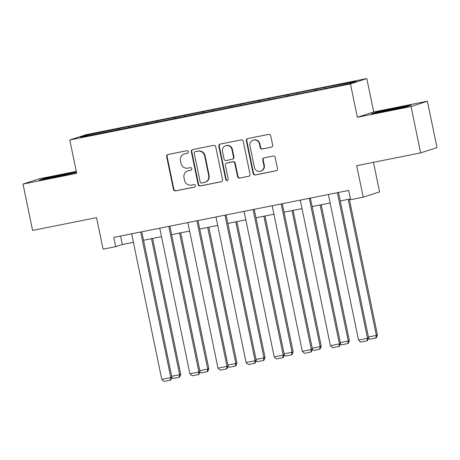 <?xml version="1.0" encoding="UTF-8"?>
<svg xmlns="http://www.w3.org/2000/svg" width="460" height="460" viewBox="0 0 460 460"><rect width="100%" height="100%" fill="white"/><g stroke="black" fill="none" stroke-linecap="round" stroke-linejoin="round"><path stroke-width="0.69" d="M188.341 151.76A1.299 1.259 -108 0 0 186.84 150.73L168.055 154.485A1.857 1.8 -108 0 0 166.664 156.659L173.449 189.416A1.857 1.8 -108 0 0 175.593 190.883L194.379 187.134A1.299 1.259 -108 0 0 195.356 185.61A1.299 1.259 -108 0 0 193.85 184.581L191.423 185.07A5.951 5.767 -108 0 1 184.558 180.377L183.988 177.646A5.951 5.767 -108 0 1 188.445 170.689L190.877 170.206A1.299 1.259 -108 0 0 191.849 168.682A1.299 1.259 -108 0 0 190.348 167.658L187.916 168.142A5.951 5.767 -108 0 1 181.05 163.449L180.487 160.718A5.951 5.767 -108 0 1 184.937 153.767L187.369 153.278A1.299 1.259 -108 0 0 188.341 151.76M271.239 147.229A1.857 1.8 -108 0 0 272.63 145.055L270.727 135.867A1.857 1.8 -108 0 0 268.582 134.395L247.716 138.569A1.857 1.8 -108 0 0 246.324 140.743L253.109 173.5A1.857 1.8 -108 0 0 255.254 174.967L276.121 170.798A1.857 1.8 -108 0 0 277.512 168.624L275.212 157.521A1.857 1.8 -108 0 0 273.067 156.055L264.138 157.837A1.857 1.8 -108 0 0 262.746 160.011L263.885 165.519A4.974 4.824 -108 0 1 260.693 171.195A4.974 4.824 -108 0 1 254.426 167.411L249.958 145.843A4.974 4.824 -108 0 1 253.155 140.168A4.974 4.824 -108 0 1 259.423 143.951L260.164 147.545A1.857 1.8 -108 0 0 262.309 149.011L271.63 147.102M76.279 171.384L39.353 178.767L23 184.08L32.602 230.431L96.554 217.655L103.08 249.176L115.69 246.658L113.775 237.383L348.691 190.446L350.612 199.715L363.222 197.196L379.575 191.883L373.451 162.322M411.05 106.542L427.397 101.223L373.716 111.952L357.362 117.265L411.05 106.542L420.647 152.892L356.695 165.675L363.222 197.196M357.362 117.265L350.451 83.892L69.776 139.978L86.123 134.665L366.804 78.579L350.451 83.892M23 184.08L76.688 173.351L69.776 139.978M215.734 146.855A1.857 1.8 -108 0 0 213.589 145.389L192.723 149.558A1.857 1.8 -108 0 0 191.331 151.731L198.116 184.489A1.857 1.8 -108 0 0 200.261 185.955L221.128 181.786A1.857 1.8 -108 0 0 222.519 179.613L215.734 146.855M220.219 144.06L241.086 139.892A1.857 1.8 -108 0 1 243.231 141.358L250.016 174.121A1.857 1.8 -108 0 1 248.624 176.289L239.694 178.077A1.857 1.8 -108 0 1 237.55 176.611L234.795 163.323A1.857 1.8 -108 0 0 232.651 161.857L226.728 163.041A1.857 1.8 -108 0 0 225.337 165.215L228.2 179.043A1.299 1.259 -108 0 1 227.367 180.533A1.299 1.259 -108 0 1 225.728 179.538L218.828 146.234A1.857 1.8 -108 0 1 220.219 144.06M427.397 101.223L437 147.579L420.647 152.892M316.221 89.085L119.491 128.398L87.251 135.039L80.534 137.224L317.084 90.16L349.324 83.513L356.04 81.328L327.025 86.928L316.221 89.085L316.468 90.281M314.577 90.66L314.605 89.608M297.286 93.909L297.309 93.064M286.471 96.272L286.499 95.226M269.18 99.527L269.209 98.681M258.37 101.89L258.399 100.843M241.08 105.144L241.103 104.299M230.264 107.508L230.293 106.455M212.974 110.756L212.997 109.911M202.158 113.12L202.193 112.073M184.874 116.374L184.897 115.529M174.058 118.737L174.087 117.691M156.768 121.992L156.791 121.147M145.952 124.355L145.981 123.303M128.662 127.604L128.691 126.759M117.846 129.967L117.881 128.921M87.992 135.734L87.251 135.039M373.716 111.952L366.804 78.579M115.69 246.658L122.32 244.501L133.406 242.288M143.543 240.264L161.506 236.67M171.649 234.646L189.612 231.058M199.749 229.028L217.712 225.44M227.855 223.416L245.818 219.822M255.961 217.798L273.924 214.21M284.061 212.181L302.024 208.593M312.167 206.569L330.13 202.975M340.268 200.951L350.445 198.915M325.392 88.297L325.416 87.452M120.566 236.026L122.32 244.501M119.738 129.593L119.491 128.398M147.844 123.976L147.597 122.78M175.95 118.358L175.697 117.162M204.05 112.746L203.803 111.55M232.156 107.128L231.909 105.932M260.256 101.51L260.009 100.314M288.362 95.898L288.115 94.702M76.412 172.023L44.177 178.514L39.255 180.119L54.176 177.445L76.481 172.368M411.148 105.19L396.227 107.864L376.378 112.136L371.456 113.735L386.377 111.061L406.226 106.789L411.148 105.19M44.269 178.952L44.177 178.514M64.107 174.633L64.026 174.242M376.47 112.568L376.378 112.136M396.307 108.255L396.227 107.864M187.714 153.157L185.38 153.623A5.951 5.767 -108 0 0 184.748 153.784L184.305 153.927M187.812 170.855L188.255 170.712A5.951 5.767 -108 0 1 188.887 170.545L191.216 170.079M168.084 154.48A1.857 1.8 -108 0 0 167.106 156.515L173.886 189.273A1.857 1.8 -108 0 0 176.036 190.739L194.724 187.007M192.751 149.552A1.857 1.8 -108 0 0 191.774 151.587L198.559 184.345A1.857 1.8 -108 0 0 200.704 185.811L221.542 181.648M195.195 151.714A1.299 1.259 -108 0 0 194.218 153.237L200.175 181.993A1.299 1.259 -108 0 0 201.675 183.017L204.24 182.505A5.951 5.767 -108 0 0 208.696 175.553L204.625 155.894A5.951 5.767 -108 0 0 197.76 151.202L195.638 151.57A1.299 1.259 -108 0 0 195.5 151.61L195.057 151.754M204.873 182.344L205.315 182.2A5.951 5.767 -108 0 0 209.133 175.409L208.696 175.553M195.638 151.57L198.202 151.058A5.951 5.767 -108 0 1 205.062 155.75L209.133 175.409M249.038 176.157L239.694 178.077M226.527 163.093L226.97 162.949A1.857 1.8 -108 0 1 227.171 162.898L233.093 161.713A1.857 1.8 -108 0 1 235.238 163.179L237.992 176.467A1.857 1.8 -108 0 0 240.137 177.934M220.248 144.055A1.857 1.8 -108 0 0 219.27 146.09L226.165 179.4A1.299 1.259 -108 0 0 227.579 180.441M231.943 149.534A4.974 4.824 -108 0 0 225.676 145.751A4.974 4.824 -108 0 0 222.479 151.426L224.054 159.028A1.857 1.8 -108 0 0 226.199 160.494L232.122 159.309A1.857 1.8 -108 0 0 233.513 157.136L231.943 149.534L232.386 149.391A4.974 4.824 -108 0 0 226.119 145.607L225.676 145.751M232.323 159.258L232.766 159.114A1.857 1.8 -108 0 0 233.956 156.992L233.513 157.136M232.386 149.391L233.956 156.992M253.155 140.168L253.592 140.024A4.974 4.824 -108 0 1 259.86 143.807L260.607 147.401A1.857 1.8 -108 0 0 262.752 148.867L271.653 147.091M260.693 171.195L261.136 171.051A4.974 4.824 -108 0 0 264.327 165.376L263.885 165.519M264.166 157.832A1.857 1.8 -108 0 0 263.189 159.867L264.327 165.376M247.744 138.563A1.857 1.8 -108 0 0 246.767 140.599L253.552 173.357A1.857 1.8 -108 0 0 255.697 174.823L276.535 170.66M151.472 238.677L179.642 374.716L180.745 374.359L152.599 238.452M171.718 376.303L179.642 374.716L179.124 377.292L172.816 378.551L171.764 377.568M180.745 374.359L179.561 377.148L179.124 377.292M140.656 232.012L170.804 377.591L171.908 377.229L141.789 231.788M131.646 233.812L161.793 379.391L170.804 377.591L170.28 380.161L163.978 381.421L161.793 379.391M171.908 377.229L170.723 380.017L170.28 380.161M71.099 173.799A12.311 0.339 -11.7 0 0 71.225 173.736A12.311 0.339 -11.7 0 0 63.905 174.915A12.311 0.339 -11.7 0 0 50.473 177.773A12.311 0.339 -11.7 0 0 47.121 178.704M42.429 179.549L63.946 174.662L76.153 172.477M403.299 107.416A12.311 0.339 -11.7 0 0 403.426 107.352A12.311 0.339 -11.7 0 0 394.249 108.899A12.311 0.339 -11.7 0 0 379.322 112.326M374.63 113.166L396.146 108.284L408.359 106.093M179.572 233.059L207.748 369.104L208.851 368.742L180.705 232.835M199.818 370.685L207.748 369.104L207.224 371.674L200.922 372.933L199.87 371.956M208.851 368.742L207.667 371.53L207.224 371.674M207.678 227.447L235.848 363.486L236.957 363.13L208.811 227.217M227.924 365.067L235.848 363.486L235.33 366.056L229.022 367.322L227.97 366.338M236.957 363.13L235.773 365.913L235.33 366.056M168.762 226.395L198.91 371.973L200.014 371.617L169.889 226.17M159.752 228.194L189.899 373.773L198.91 371.973L198.386 374.549L192.084 375.808L189.899 373.773M200.014 371.617L198.829 374.405L198.386 374.549M196.863 220.783L227.01 366.361L228.114 365.999L197.995 220.553M187.858 222.582L218.005 368.161L227.01 366.361L226.492 368.931L220.185 370.191L218.005 368.161M228.114 365.999L226.935 368.788L226.492 368.931M235.779 221.829L263.954 357.868L265.058 357.512L236.911 221.605M256.03 359.455L263.954 357.868L263.43 360.445L257.128 361.704L256.076 360.721M265.058 357.512L263.873 360.301L263.43 360.445M263.885 216.217L292.06 352.256L293.164 351.894L265.017 215.987M284.13 353.838L292.06 352.256L291.536 354.827L285.234 356.086L284.182 355.108M293.164 351.894L291.979 354.683L291.536 354.827M291.991 210.599L320.16 346.639L321.264 346.282L293.123 210.375M312.236 348.226L320.16 346.639L319.642 349.215L313.335 350.474L312.282 349.491M321.264 346.282L320.085 349.071L319.642 349.215M224.969 215.165L255.116 360.743L256.22 360.381L226.101 214.941M215.958 216.965L246.106 362.543L255.116 360.743L254.593 363.314L248.291 364.573L246.106 362.543M256.22 360.381L255.035 363.17L254.593 363.314M253.069 209.553L283.216 355.126L284.326 354.769L254.202 209.323M244.064 211.353L274.212 356.925L283.216 355.126L282.699 357.702L276.391 358.961L274.212 356.925M284.326 354.769L283.142 357.558L282.699 357.702M281.175 203.935L311.322 349.514L312.426 349.151L282.308 203.711M272.17 205.735L302.318 351.313L311.322 349.514L310.805 352.084L304.497 353.343L302.318 351.313M312.426 349.151L311.242 351.94L310.805 352.084M320.091 204.982L348.266 341.021L349.37 340.664L321.224 204.757M340.337 342.608L348.266 341.021L347.743 343.597L341.441 344.856L340.388 343.879M349.37 340.664L348.185 343.453L347.743 343.597M309.281 198.317L339.428 343.896L340.532 343.539L310.414 198.093M300.271 200.117L330.418 345.696L339.428 343.896L338.905 346.466L332.603 347.731L330.418 345.696M340.532 343.539L339.348 346.322L338.905 346.466M348.197 199.37L376.366 335.409L377.476 335.047L349.33 199.14M368.443 336.99L376.366 335.409L375.849 337.979L369.541 339.238L368.489 338.261M377.476 335.047L376.291 337.835L375.849 337.979M337.381 192.705L367.528 338.278L368.632 337.922L338.514 192.475M328.377 194.505L358.524 340.078L367.528 338.278L367.011 340.854L360.703 342.113L358.524 340.078M368.632 337.922L367.454 340.71L367.011 340.854M185.38 153.623L184.937 153.767M188.887 170.545L188.445 170.689M176.036 190.739L175.593 190.883M173.886 189.273L173.449 189.416M167.106 156.515L166.664 156.659M221.513 181.66L221.128 181.786M200.704 185.811L200.261 185.955M198.559 184.345L198.116 184.489M191.774 151.587L191.331 151.731M205.062 155.75L204.625 155.894M198.202 151.058L197.76 151.202M249.009 176.168L248.624 176.289M237.992 176.467L237.55 176.611M235.238 163.179L234.795 163.323M233.093 161.713L232.651 161.857M227.171 162.898L226.728 163.041M226.165 179.4L225.728 179.538M219.27 146.09L218.828 146.234M262.752 148.867L262.309 149.011M260.607 147.401L260.164 147.545M259.86 143.807L259.423 143.951M263.189 159.867L262.746 160.011M276.506 170.671L276.121 170.798M255.697 174.823L255.254 174.967M253.552 173.357L253.109 173.5M246.767 140.599L246.324 140.743"/></g></svg>
